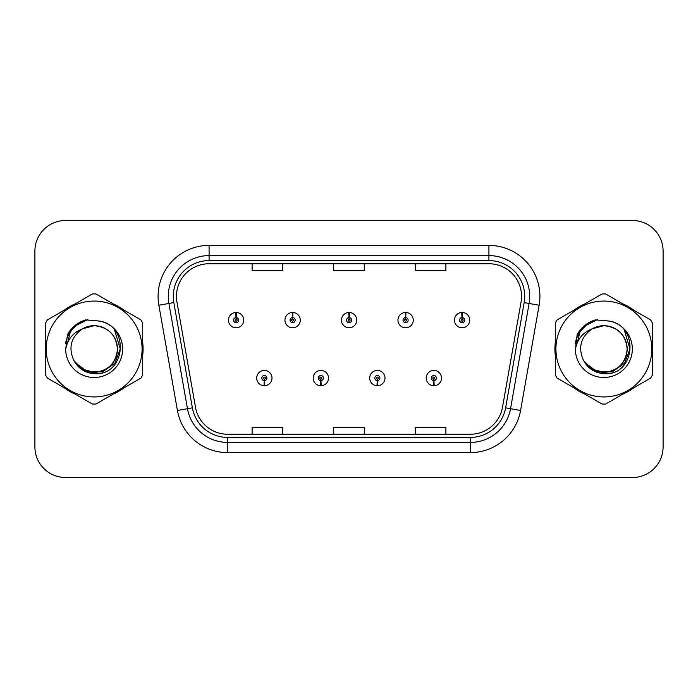 <?xml version="1.0" encoding="UTF-8"?>
<svg xmlns="http://www.w3.org/2000/svg" width="698" height="698" viewBox="0 0 698 698"><rect width="100%" height="100%" fill="white"/><g stroke="black" fill="none" stroke-linecap="round" stroke-linejoin="round"><path stroke-width="1.05" d="M320.74 380.611L320.522 385.706A7.652 7.652 0 0 0 321.185 385.706L320.967 380.611A2.548 2.548 0 0 0 323.401 378.063A2.548 2.548 0 0 0 320.853 375.515A2.548 2.548 0 0 0 318.305 378.063A2.548 2.548 0 0 0 320.74 380.611L320.81 379.084A1.021 1.021 0 0 1 319.832 378.063A1.021 1.021 0 0 1 320.853 377.042A1.021 1.021 0 0 1 321.874 378.063A1.021 1.021 0 0 1 320.897 379.084L320.967 380.611M377.243 380.611L377.016 385.706A7.652 7.652 0 0 0 377.688 385.706L377.461 380.611A2.548 2.548 0 0 0 379.904 378.063A2.548 2.548 0 0 0 377.348 375.515A2.548 2.548 0 0 0 374.8 378.063A2.548 2.548 0 0 0 377.243 380.611L377.304 379.084A1.021 1.021 0 0 1 376.327 378.063A1.021 1.021 0 0 1 377.348 377.042A1.021 1.021 0 0 1 378.368 378.063A1.021 1.021 0 0 1 377.391 379.084L377.461 380.611M433.737 380.611L433.51 385.706A7.652 7.652 0 0 0 434.182 385.706L433.955 380.611A2.548 2.548 0 0 0 436.398 378.063A2.548 2.548 0 0 0 433.851 375.515A2.548 2.548 0 0 0 431.294 378.063A2.548 2.548 0 0 0 433.737 380.611L433.807 379.084A1.021 1.021 0 0 1 432.83 378.063A1.021 1.021 0 0 1 433.851 377.042A1.021 1.021 0 0 1 434.871 378.063A1.021 1.021 0 0 1 433.894 379.084L433.955 380.611M264.245 380.611L264.019 385.706A7.652 7.652 0 0 0 264.69 385.706L264.463 380.611A2.548 2.548 0 0 0 266.906 378.063A2.548 2.548 0 0 0 264.359 375.515A2.548 2.548 0 0 0 261.802 378.063A2.548 2.548 0 0 0 264.245 380.611L264.315 379.084A1.021 1.021 0 0 1 263.338 378.063A1.021 1.021 0 0 1 264.359 377.042A1.021 1.021 0 0 1 265.38 378.063A1.021 1.021 0 0 1 264.402 379.084L264.463 380.611M292.715 317.59L292.942 312.495A7.652 7.652 0 0 0 292.27 312.495L292.497 317.59A2.548 2.548 0 0 0 290.054 320.138A2.548 2.548 0 0 0 292.602 322.685A2.548 2.548 0 0 0 295.158 320.138A2.548 2.548 0 0 0 292.715 317.59L292.645 319.117A1.021 1.021 0 0 1 293.622 320.138A1.021 1.021 0 0 1 292.602 321.159A1.021 1.021 0 0 1 291.581 320.138A1.021 1.021 0 0 1 292.558 319.117L292.497 317.59M349.209 317.59L349.436 312.495A7.652 7.652 0 0 0 348.764 312.495L348.991 317.59A2.548 2.548 0 0 0 346.548 320.138A2.548 2.548 0 0 0 349.105 322.685A2.548 2.548 0 0 0 351.652 320.138A2.548 2.548 0 0 0 349.209 317.59L349.148 319.117A1.021 1.021 0 0 1 350.126 320.138A1.021 1.021 0 0 1 349.105 321.159A1.021 1.021 0 0 1 348.084 320.138A1.021 1.021 0 0 1 349.061 319.117L348.991 317.59M405.713 317.59L405.931 312.495A7.652 7.652 0 0 0 405.268 312.495L405.486 317.59A2.548 2.548 0 0 0 403.051 320.138A2.548 2.548 0 0 0 405.599 322.685A2.548 2.548 0 0 0 408.147 320.138A2.548 2.548 0 0 0 405.713 317.59L405.643 319.117A1.021 1.021 0 0 1 406.62 320.138A1.021 1.021 0 0 1 405.599 321.159A1.021 1.021 0 0 1 404.578 320.138A1.021 1.021 0 0 1 405.555 319.117L405.486 317.59M462.207 317.59L462.434 312.495A7.652 7.652 0 0 0 461.762 312.495L461.989 317.59A2.548 2.548 0 0 0 459.546 320.138A2.548 2.548 0 0 0 462.093 322.685A2.548 2.548 0 0 0 464.65 320.138A2.548 2.548 0 0 0 462.207 317.59L462.137 319.117A1.021 1.021 0 0 1 463.114 320.138A1.021 1.021 0 0 1 462.093 321.159A1.021 1.021 0 0 1 461.073 320.138A1.021 1.021 0 0 1 462.05 319.117L461.989 317.59M236.221 317.59L236.439 312.495A7.652 7.652 0 0 0 235.776 312.495L235.994 317.59A2.548 2.548 0 0 0 233.56 320.138A2.548 2.548 0 0 0 236.107 322.685A2.548 2.548 0 0 0 238.655 320.138A2.548 2.548 0 0 0 236.221 317.59L236.151 319.117A1.021 1.021 0 0 1 237.128 320.138A1.021 1.021 0 0 1 236.107 321.159A1.021 1.021 0 0 1 235.086 320.138A1.021 1.021 0 0 1 236.064 319.117L235.994 317.59M45.204 349A48.947 48.947 0 0 0 45.579 355.108A48.947 48.947 0 0 1 45.579 342.893A48.947 48.947 0 0 0 45.204 349M64.574 388.009A48.947 48.947 0 0 0 75.157 394.117A48.947 48.947 0 0 1 64.574 388.009M113.146 394.117A48.947 48.947 0 0 0 123.721 388.009A48.947 48.947 0 0 1 113.146 394.117M142.715 355.108A48.947 48.947 0 0 0 142.715 342.893A48.947 48.947 0 0 1 142.715 355.108M554.901 349A48.947 48.947 0 0 0 555.285 355.108A48.947 48.947 0 0 1 555.285 342.893A48.947 48.947 0 0 0 554.901 349M574.28 388.009A48.947 48.947 0 0 0 584.854 394.117A48.947 48.947 0 0 1 574.28 388.009M622.843 394.117A48.947 48.947 0 0 0 633.426 388.009A48.947 48.947 0 0 1 622.843 394.117M652.421 355.108A48.947 48.947 0 0 0 652.421 342.893A48.947 48.947 0 0 1 652.421 355.108M176.446 296.38A32.632 32.632 0 0 1 209.086 263.748L488.914 263.748A32.632 32.632 0 0 1 521.057 302.042L502.499 407.292A32.632 32.632 0 0 1 470.356 434.252L227.644 434.252A32.632 32.632 0 0 1 195.501 407.292L176.943 302.042A32.632 32.632 0 0 1 176.446 296.38M173.287 296.38A35.799 35.799 0 0 0 173.828 302.592L192.386 407.841A35.799 35.799 0 0 0 227.644 437.419L470.356 437.419A35.799 35.799 0 0 0 505.614 407.841L524.172 302.592A35.799 35.799 0 0 0 488.914 260.581L209.086 260.581A35.799 35.799 0 0 0 173.287 296.38M158.865 305.235A50.989 50.989 0 0 1 209.086 245.391L488.914 245.391A50.989 50.989 0 0 1 539.135 305.235L520.577 410.476A50.989 50.989 0 0 1 470.356 452.609L227.644 452.609A50.989 50.989 0 0 1 177.423 410.476L158.865 305.235L168.907 303.464A40.789 40.789 0 0 1 209.086 255.59L488.914 255.59A40.789 40.789 0 0 1 529.093 303.464L510.535 408.705A40.789 40.789 0 0 1 470.356 442.41L227.644 442.41A40.789 40.789 0 0 1 187.465 408.705L168.907 303.464A40.789 40.789 0 0 1 168.288 296.38M123.721 309.991A48.947 48.947 0 0 0 113.146 303.883A48.947 48.947 0 0 1 123.721 309.991M75.157 303.883A48.947 48.947 0 0 0 64.574 309.991A48.947 48.947 0 0 1 75.157 303.883M633.426 309.991A48.947 48.947 0 0 0 622.843 303.883A48.947 48.947 0 0 1 633.426 309.991M584.854 303.883A48.947 48.947 0 0 0 574.28 309.991A48.947 48.947 0 0 1 584.854 303.883M663.1 251.097A30.59 30.59 0 0 0 632.51 220.507L65.49 220.507A30.59 30.59 0 0 0 34.9 251.097L34.9 446.903A30.59 30.59 0 0 0 65.49 477.493L632.51 477.493A30.59 30.59 0 0 0 663.1 446.903L663.1 251.097L663.1 446.903M333.705 263.748L333.705 270.649L364.295 270.649L364.295 263.748M252.118 263.748L252.118 270.649L282.716 270.649L282.716 263.748M415.284 263.748L415.284 270.649L445.882 270.649L445.882 263.748M364.295 434.252L364.295 427.351L333.705 427.351L333.705 434.252M282.716 434.252L282.716 427.351L252.118 427.351L252.118 434.252M445.882 434.252L445.882 427.351L415.284 427.351L415.284 434.252M34.9 251.097L34.9 446.903M632.51 220.507L65.49 220.507M65.49 477.493L632.51 477.493M243.759 320.138A7.652 7.652 0 0 0 236.439 312.495A7.652 7.652 0 0 1 243.759 320.138A7.652 7.652 0 0 1 236.107 327.79A7.652 7.652 0 0 1 228.455 320.138A7.652 7.652 0 0 1 235.776 312.495M256.707 378.063A7.652 7.652 0 0 0 264.019 385.706A7.652 7.652 0 0 1 256.707 378.063A7.652 7.652 0 0 1 264.359 370.42A7.652 7.652 0 0 1 272.002 378.063A7.652 7.652 0 0 1 264.69 385.706M300.253 320.138A7.652 7.652 0 0 0 292.942 312.495A7.652 7.652 0 0 1 300.253 320.138A7.652 7.652 0 0 1 292.602 327.79A7.652 7.652 0 0 1 284.959 320.138A7.652 7.652 0 0 1 292.27 312.495M356.748 320.138A7.652 7.652 0 0 0 349.436 312.495A7.652 7.652 0 0 1 356.748 320.138A7.652 7.652 0 0 1 349.105 327.79A7.652 7.652 0 0 1 341.453 320.138A7.652 7.652 0 0 1 348.764 312.495M413.251 320.138A7.652 7.652 0 0 0 405.931 312.495A7.652 7.652 0 0 1 413.251 320.138A7.652 7.652 0 0 1 405.599 327.79A7.652 7.652 0 0 1 397.947 320.138A7.652 7.652 0 0 1 405.268 312.495M469.745 320.138A7.652 7.652 0 0 0 462.434 312.495A7.652 7.652 0 0 1 469.745 320.138A7.652 7.652 0 0 1 462.093 327.79A7.652 7.652 0 0 1 454.45 320.138A7.652 7.652 0 0 1 461.762 312.495L461.936 316.578M313.201 378.063A7.652 7.652 0 0 0 320.522 385.706A7.652 7.652 0 0 1 313.201 378.063A7.652 7.652 0 0 1 320.853 370.42A7.652 7.652 0 0 1 328.505 378.063A7.652 7.652 0 0 1 321.185 385.706M369.704 378.063A7.652 7.652 0 0 0 377.016 385.706A7.652 7.652 0 0 1 369.704 378.063A7.652 7.652 0 0 1 377.348 370.42A7.652 7.652 0 0 1 384.999 378.063A7.652 7.652 0 0 1 377.688 385.706M426.199 378.063A7.652 7.652 0 0 0 433.51 385.706A7.652 7.652 0 0 1 426.199 378.063A7.652 7.652 0 0 1 433.851 370.42A7.652 7.652 0 0 1 441.494 378.063A7.652 7.652 0 0 1 434.182 385.706M117.447 348.162A23.313 23.313 0 0 0 82.486 328.819C71.065 336.942 68.151 347.438 73.752 360.29L74.067 360.84A23.313 23.313 0 0 0 94.151 372.313C108.312 370.935 116.077 363.161 117.465 349C116.077 334.839 108.312 327.065 94.151 325.687L82.486 328.819L94.151 325.687C108.312 327.065 116.077 334.839 117.465 349C116.077 363.161 108.312 370.935 94.151 372.313A23.313 23.313 0 0 0 117.465 349C116.077 334.839 108.312 327.065 94.151 325.687C108.312 327.065 116.077 334.839 117.465 349C116.077 363.161 108.312 370.935 94.151 372.313C108.312 370.935 116.077 363.161 117.465 349C116.077 334.839 108.312 327.065 94.151 325.687C108.312 327.065 116.077 334.839 117.465 349C116.077 363.161 108.312 370.935 94.151 372.313C108.312 370.935 116.077 363.161 117.465 349C116.077 334.839 108.312 327.065 94.151 325.687C108.312 327.065 116.077 334.839 117.465 349C116.077 363.161 108.312 370.935 94.151 372.313L82.495 369.19L74.067 360.84L82.495 369.19L94.151 372.313L82.495 369.19L74.067 360.84L82.495 369.19L94.151 372.313L82.495 369.19L74.067 360.84L82.495 369.19L94.151 372.313L82.495 369.19L74.067 360.84C78.534 368.71 85.226 372.985 94.151 373.674C125.326 376.283 130.194 326.594 100.128 321.141L85.68 319.885C77.618 322.363 71.545 327.275 67.453 334.621L65.664 349.619A28.496 28.496 0 0 0 94.151 377.496A28.496 28.496 0 0 0 100.128 321.141M94.151 396.935A47.935 47.935 0 0 0 142.078 349A47.935 47.935 0 0 0 94.151 301.065A47.935 47.935 0 0 0 46.216 349A47.935 47.935 0 0 0 94.151 396.935M94.151 404.072A55.072 55.072 0 0 0 95.958 404.037L140.917 378.08A55.072 55.072 0 0 0 142.715 374.957L142.715 323.043A55.072 55.072 0 0 0 140.917 319.92L95.958 293.963A55.072 55.072 0 0 0 92.345 293.963L47.385 319.92A55.072 55.072 0 0 0 45.579 323.043L45.579 374.957A55.072 55.072 0 0 0 47.385 378.08L92.345 404.037A55.072 55.072 0 0 0 94.151 404.072M94.151 320.504L100.154 321.15M65.664 349.619C67.313 339.577 72.924 332.641 82.486 328.819M67.453 334.621L78.987 322.738L85.505 319.937L78.987 322.738L67.488 334.56L78.987 322.738L85.505 319.937L78.987 322.738L67.453 334.621L78.987 322.738L85.68 319.885L78.987 322.738L75.192 325.338L78.987 322.738L85.68 319.885L78.987 322.738L75.192 325.338L78.987 322.738L85.68 319.885L78.987 322.738L75.192 325.338L78.987 322.738L85.68 319.885L78.987 322.738L75.192 325.338M85.505 319.937L78.987 322.738L67.488 334.56L78.987 322.738L85.505 319.937L78.987 322.738L67.488 334.56M627.144 348.162A23.313 23.313 0 0 0 592.183 328.819C580.762 336.942 577.848 347.438 583.449 360.29L583.764 360.84A23.313 23.313 0 0 0 603.849 372.313C618.009 370.935 625.783 363.161 627.162 349C625.783 334.839 618.009 327.065 603.849 325.687L592.183 328.819L603.849 325.687C618.009 327.065 625.783 334.839 627.162 349C625.783 363.161 618.009 370.935 603.849 372.313A23.313 23.313 0 0 0 627.162 349C625.783 334.839 618.009 327.065 603.849 325.687C618.009 327.065 625.783 334.839 627.162 349C625.783 363.161 618.009 370.935 603.849 372.313C618.009 370.935 625.783 363.161 627.162 349C625.783 334.839 618.009 327.065 603.849 325.687C618.009 327.065 625.783 334.839 627.162 349C625.783 363.161 618.009 370.935 603.849 372.313C618.009 370.935 625.783 363.161 627.162 349C625.783 334.839 618.009 327.065 603.849 325.687C618.009 327.065 625.783 334.839 627.162 349C625.783 363.161 618.009 370.935 603.849 372.313L592.192 369.19L583.764 360.84L592.192 369.19L603.849 372.313L592.192 369.19L583.764 360.84L592.192 369.19L603.849 372.313L592.192 369.19L583.764 360.84L592.192 369.19L603.849 372.313L592.192 369.19L583.764 360.84C588.231 368.71 594.923 372.985 603.849 373.674C635.023 376.283 639.892 326.594 609.825 321.141L595.377 319.885C587.323 322.363 581.242 327.275 577.15 334.621L575.361 349.619A28.496 28.496 0 0 0 603.849 377.496A28.496 28.496 0 0 0 609.825 321.141M603.849 396.935A47.935 47.935 0 0 0 651.784 349A47.935 47.935 0 0 0 603.849 301.065A47.935 47.935 0 0 0 555.922 349A47.935 47.935 0 0 0 603.849 396.935M603.849 404.072A55.072 55.072 0 0 0 605.655 404.037L650.615 378.08A55.072 55.072 0 0 0 652.421 374.957L652.421 323.043A55.072 55.072 0 0 0 650.615 319.92L605.655 293.963A55.072 55.072 0 0 0 602.042 293.963L557.083 319.92A55.072 55.072 0 0 0 555.285 323.043L555.285 374.957A55.072 55.072 0 0 0 557.083 378.08L602.042 404.037A55.072 55.072 0 0 0 603.849 404.072M603.849 320.504L609.86 321.15M575.361 349.619C577.01 339.577 582.621 332.641 592.183 328.819M595.202 319.937L588.684 322.738L577.185 334.56L588.684 322.738L595.202 319.937L588.684 322.738L577.185 334.56L588.684 322.738L595.202 319.937L588.684 322.738L577.185 334.56L588.684 322.738L595.202 319.937L588.684 322.738L577.15 334.621L588.684 322.738L595.377 319.885L588.684 322.738L584.889 325.338L588.684 322.738L595.377 319.885L588.684 322.738L584.889 325.338L588.684 322.738L595.377 319.885L588.684 322.738L584.889 325.338L588.684 322.738L595.377 319.885L588.684 322.738L584.889 325.338M74.45 326.289L79.118 322.965L87.835 319.605L79.118 322.965L74.45 326.289L79.118 322.965L87.835 319.605L79.118 322.965L74.45 326.289L79.118 322.965L87.835 319.605L79.118 322.965L74.45 326.289L79.118 322.965L87.835 319.605L79.118 322.965L74.45 326.289L79.118 322.965L87.835 319.605L79.118 322.965L74.45 326.289L79.118 322.965L87.835 319.605L79.118 322.965L74.45 326.289L79.118 322.965L87.835 319.605L79.118 322.965L74.45 326.289L79.118 322.965L87.835 319.605L79.118 322.965L74.45 326.289L79.118 322.965L87.835 319.605L74.389 326.35L70.228 332.309L67.636 342.57M75.262 362.672L87.346 371.755L102.484 371.921L114.917 363.204L120.283 349L114.69 330.416M584.147 326.289L588.815 322.965L597.532 319.605L588.815 322.965L584.147 326.289L588.815 322.965L597.532 319.605L588.815 322.965L584.147 326.289L588.815 322.965L597.532 319.605L588.815 322.965L584.147 326.289L588.815 322.965L597.532 319.605L588.815 322.965L584.147 326.289L588.815 322.965L597.532 319.605L588.815 322.965L584.147 326.289L588.815 322.965L597.532 319.605L588.815 322.965L584.147 326.289L588.815 322.965L597.532 319.605L588.815 322.965L584.147 326.289L588.815 322.965L597.532 319.605L588.815 322.965L584.147 326.289L588.815 322.965L597.532 319.605L584.086 326.35L579.925 332.309L577.333 342.57M584.968 362.672L597.043 371.755L612.181 371.921L624.614 363.204L629.98 349L624.396 330.416M488.914 245.391L488.914 260.581M168.907 303.464L173.828 302.592M227.644 452.609L227.644 437.419M470.356 437.419L470.356 452.609M505.614 407.841L520.577 410.476M177.423 410.476L192.386 407.841M524.172 302.592L539.135 305.235M209.086 245.391L209.086 260.581M70.228 332.309A29.176 29.176 0 0 0 65.446 343.791M579.925 332.309A29.176 29.176 0 0 0 575.143 343.791"/></g></svg>
